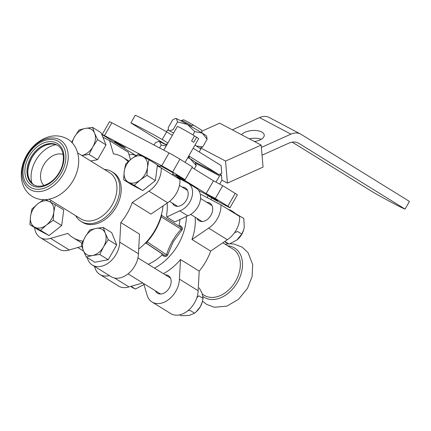 <?xml version="1.0" encoding="UTF-8"?>
<svg xmlns="http://www.w3.org/2000/svg" width="431" height="431" viewBox="0 0 431 431"><rect width="100%" height="100%" fill="white"/><g stroke="black" fill="none" stroke-linecap="round" stroke-linejoin="round"><path stroke-width="0.65" d="M63.136 154.454A18.468 13.022 -58.2 0 0 44.177 164.173A18.468 13.022 -58.2 0 0 43.924 185.481M163.344 255.879L163.866 254.893C165.03 255.745 165.919 255.702 166.528 254.764C169.518 245.045 174.404 236.527 181.182 229.2C181.65 228.214 181.246 227.412 179.964 226.792L180.524 225.941C182.388 226.975 182.863 228.344 181.952 230.035L173.3 241.651L167.621 255.033C166.608 256.709 165.181 256.989 163.344 255.879L161.991 255.066L161.911 253.735L163.866 254.893L146.524 243.326L145.204 243.235M167.621 255.033L166.528 254.764L147.116 241.818L146.405 243.37A59287.234 3050.828 30.8 0 1 161.911 253.735M181.952 230.035A1.476 0.361 42.5 0 1 181.182 229.2L161.21 216.831C158.328 226.264 153.63 234.593 147.116 241.818A1.476 0.35 41.9 0 1 146.917 241.398M180.126 226.889L162.056 215.705L161.339 214.466M180.524 225.941L179.086 225.133A42.852 30.213 -58.2 0 0 179.98 219.508M162.056 215.705C161.744 215.338 161.463 215.715 161.21 216.831L160.817 216.825M154.961 230.294L156.184 228.047M129.047 154.848A15.834 11.163 121.8 0 1 135.625 155.489L135.916 155.639M176.866 177.599L177.017 177.33L187.814 183.024A15.834 11.163 121.8 0 1 188.282 183.294L196.304 188.255A15.834 11.163 121.8 0 1 199.742 202.629A15.834 11.163 121.8 0 1 187.7 215.802L174.846 221.97L166.829 217.008L166.646 214.633A42.852 30.213 -58.2 0 0 167.083 203.141M182.281 187.162A10.344 7.295 121.8 0 1 185.395 187.959A10.344 7.295 121.8 0 1 186.149 200.593A10.344 7.295 121.8 0 1 174.501 205.549A10.344 7.295 121.8 0 1 172.4 203.114M188.282 183.294A15.834 11.163 121.8 0 1 191.72 197.662A15.834 11.163 121.8 0 1 179.684 210.84L166.829 217.008M179.684 210.84L187.7 215.802M159.718 167.12L160.488 165.773L171.511 171.877L173.31 173.117L172.346 174.803M135.997 155.586L104.345 135.986A8.868 0.307 29.8 0 1 102.185 134.504A8.868 0.307 29.8 0 1 104.534 135.598L161.727 165.773A8.868 0.307 29.8 0 1 172.61 172.007L185.082 179.727L175.859 174.862L206.147 193.616L215.376 198.486L227.848 206.207A8.868 0.307 29.8 0 1 230.009 207.694A8.868 0.307 29.8 0 1 227.66 206.6L214.746 199.785L205.835 194.268L198.653 190.48M123.805 146.707L125.319 147.747L119.823 144.848L114.549 141.578L123.805 146.707M216.136 199.575L217.644 200.614L212.154 197.716L206.875 194.446L216.136 199.575M172.815 173.979A25.391 0.878 29.8 0 1 181.947 179.463A25.391 0.878 29.8 0 1 186.144 182.141M157.39 165.192A25.391 0.878 29.8 0 1 159.993 166.641M102.185 134.504L109.522 121.687A8.868 0.307 29.8 0 1 111.871 122.781L169.065 152.962A8.868 0.307 29.8 0 1 179.948 159.19L192.42 166.916L185.082 179.727M192.064 167.535L213.49 180.804L222.714 185.669L235.186 193.395A8.868 0.307 29.8 0 1 237.346 194.877L230.009 207.694M215.376 198.486L222.714 185.669M206.147 193.616L213.49 180.804M148.194 264.257A42.852 30.213 -58.2 0 0 161.991 255.066M138.701 249.043A47.286 33.338 -58.2 0 0 151.012 236.333A47.286 33.338 -58.2 0 0 156.388 227.649A47.286 33.338 -58.2 0 0 159.885 219.638A47.286 33.338 -58.2 0 0 163.015 205.916M132.263 202.538L150.974 214.121L167.654 202.748A20.688 14.584 121.8 0 0 179.932 179.501L161.221 167.912A20.688 14.584 121.8 0 1 148.943 191.165L132.263 202.538A47.286 33.338 121.8 0 1 120.799 222.558L139.509 234.141L138.443 253.757A20.688 14.584 121.8 0 1 128.53 273.48A20.688 14.584 121.8 0 1 111.058 276.632L92.347 265.043A20.688 14.584 121.8 0 1 87.277 257.743L87.229 257.587M82.596 241.893L82.337 241.015A47.286 33.338 121.8 0 1 73.011 237.648A47.286 33.338 121.8 0 1 67.92 233.408L50.556 238.37A20.688 14.584 121.8 0 1 40.164 237.513A20.688 14.584 121.8 0 1 34.636 227.606M72.214 142.844A14.778 10.419 121.8 0 1 74.434 137.047A14.778 10.419 121.8 0 1 85.403 128.384A14.778 10.419 121.8 0 1 94.626 133.249L92.573 127.387L101.043 132.635L102.874 137.128L109.571 140.662L113.472 153.872A47.286 33.338 121.8 0 1 122.797 157.24A47.286 33.338 121.8 0 1 127.883 161.48L128.621 161.269M154.465 268.141A47.286 33.338 -58.2 0 0 183.051 233.979A47.286 33.338 -58.2 0 0 186.402 216.427M143.668 283.528L146.971 294.707A20.688 14.584 -58.2 0 0 152.041 302.007L170.751 313.59A20.688 14.584 -58.2 0 0 188.223 310.444A20.688 14.584 -58.2 0 0 198.136 290.715L199.203 271.104A47.286 33.338 -58.2 0 0 210.667 251.084L191.957 239.496A47.286 33.338 -58.2 0 0 195.157 217.208M163.376 273.658A47.286 33.338 -58.2 0 0 180.492 259.521L199.203 271.104M163.796 150.182L177.394 126.445A12.262 0.42 29.8 0 1 183.439 129.467A12.262 0.42 29.8 0 1 194.543 135.873L191.606 140.996A12.262 0.42 -150.2 0 1 192.759 141.702A12.262 0.42 -150.2 0 1 193.745 142.322L196.681 137.198A12.262 0.42 29.8 0 1 198.68 138.631L185.082 162.368M196.681 137.198L194.456 136.024M103.246 227.417L111.715 232.659L116.699 244.927L108.224 259.721L94.766 262.253L86.297 257.011L92.584 255.47A14.778 10.419 121.8 0 1 83.361 250.605A14.778 10.419 121.8 0 1 85.101 237.072A14.778 10.419 121.8 0 1 96.07 228.408A14.778 10.419 121.8 0 1 105.299 233.273A14.778 10.419 121.8 0 1 103.553 246.807A14.778 10.419 121.8 0 1 92.584 255.47L99.76 254.479L103.553 246.807L108.235 239.679L105.299 233.273L103.246 227.417L96.07 228.408L89.783 229.944L85.101 237.072L81.308 244.743L83.361 250.605L86.297 257.011M104.35 169.437A29.26 20.629 121.8 0 1 111.882 171.683L113.305 172.567A29.26 20.629 121.8 0 1 115.443 208.302A29.26 20.629 121.8 0 1 82.504 222.321L81.076 221.437A29.26 20.629 121.8 0 1 75.705 215.699M55.249 204.677L63.718 209.919L61.703 225.542L49.042 235.547L38.386 229.928L29.917 224.686L34.803 227.223A14.778 10.419 121.8 0 1 30.482 216.599A14.778 10.419 121.8 0 1 37.826 203.782A14.778 10.419 121.8 0 1 49.484 201.589A14.778 10.419 121.8 0 1 53.805 212.214A14.778 10.419 121.8 0 1 46.462 225.03A14.778 10.419 121.8 0 1 34.803 227.223L40.573 230.305L46.462 225.03L53.239 220.3L53.805 212.214L55.249 204.677L45.708 199.623M148.954 159.712L157.423 164.96L155.408 180.584L142.742 190.588L132.091 184.969L123.622 179.727L128.508 182.265A14.778 10.419 121.8 0 1 124.187 171.64A14.778 10.419 121.8 0 1 131.525 158.823A14.778 10.419 121.8 0 1 143.184 156.631A14.778 10.419 121.8 0 1 147.504 167.255A14.778 10.419 121.8 0 1 140.167 180.072A14.778 10.419 121.8 0 1 128.508 182.265L134.273 185.346L140.167 180.072L146.939 175.342L147.504 167.255L148.954 159.712L138.297 154.093L131.525 158.823L125.636 164.098L124.187 171.64L123.622 179.727M102.874 137.128L106.031 144.897L97.557 159.696L90.704 160.984M49.77 201.74L51.386 200.641M120.799 222.558L119.737 242.168A20.688 14.584 121.8 0 1 109.819 261.897A20.688 14.584 121.8 0 1 92.347 265.043M157.304 165.849L161.221 167.912M81.815 246.37L69.267 249.958A20.688 14.584 121.8 0 1 58.875 249.096L40.164 237.513M119.737 242.168L138.443 253.757M50.556 238.37L69.267 249.958M109.571 140.662L128.282 152.245L130.474 159.675M148.943 191.165L167.654 202.748M27.659 155.483A26.894 18.959 121.8 0 1 64.408 148.571A26.894 18.959 121.8 0 1 41.274 188.972A26.894 18.959 121.8 0 1 27.659 155.483M111.882 171.683A29.26 20.629 121.8 0 1 114.016 207.419A29.26 20.629 121.8 0 1 81.076 221.437M77.672 152.919L109.566 172.664A27.207 19.179 121.8 0 1 111.554 205.894A27.207 19.179 121.8 0 1 80.92 218.926L49.026 199.181M167.169 144.293A13.296 0.458 -150.2 0 0 166.296 143.986L165.843 144.778M188.923 157.999L189.381 157.202A13.296 0.458 -150.2 0 0 188.466 156.464M199.192 151.965L200.819 149.121A19.212 0.663 -150.2 0 0 194.941 145.161M173.65 132.974A19.212 0.663 -150.2 0 0 167.481 130.027L166.506 131.73M254.441 141.524A11.82 5.603 -4.9 0 0 264.246 135.102A11.82 5.603 -4.9 0 0 254.495 130.442A11.82 5.603 -4.9 0 0 241.549 134.72M261.256 139.278A11.82 5.603 -4.9 0 0 249.323 138.82M130.873 122.948A47.286 1.632 29.8 0 1 162.239 139.499L166.641 131.811A47.286 1.632 -150.2 0 0 135.275 115.26L130.873 122.948L165.919 144.649M193.174 148.237L221.087 165.52L221.755 173.3L218.9 174.582L188.773 155.93M200.792 148.005L225.553 161.07L227.439 183.105L221.906 180.185L221.459 175.002L219.557 175.859L215.974 182.114M219.853 174.156L221.459 175.002M162.239 139.499L167.907 143.006M172.308 135.318L166.641 131.811M262.037 155.208L288.743 143.211A17.73 12.558 -62.2 0 1 298.354 143.081A17.73 12.558 -62.2 0 1 298.888 143.388L405.048 209.121L409.45 201.433L301.075 134.327A17.73 12.558 117.8 0 0 300.542 134.025A17.73 12.558 117.8 0 0 290.936 134.149L261.375 147.429M300.542 134.025L269.176 117.474A17.73 12.558 117.8 0 0 259.57 117.604L232.309 129.844M405.048 209.121A47.286 1.632 29.8 0 1 373.682 192.576L292.25 142.155M201.794 131.196L219.659 123.169L261.17 145.075L225.553 161.07M227.439 183.105L263.055 167.109L261.17 145.075M210.818 199.548L211.745 197.926M219.681 184.069L221.906 180.185M208.178 195.722L207.112 197.592M195.712 163.279L219.557 175.859M195.065 162.008L218.9 174.582M169.356 130.922L173.133 129.612L177.524 121.941L176.403 118.617L175.212 118.606L172.626 119.926L168.235 127.592L168.456 129.709M196.218 145.947L202.721 146.917L207.112 139.251L202.268 133.109L194.769 131.606L187.474 124.457L177.524 121.941M202.721 146.917L199.871 148.307M175.212 118.606L175.826 118.444A17.73 0.609 -150.2 0 1 176.403 118.617A17.73 0.609 -150.2 0 1 187.474 124.457A17.73 0.609 -150.2 0 1 202.268 133.109A17.73 0.609 -150.2 0 1 206.584 136.061L207.112 139.251M192.894 134.881L194.769 131.606M201.751 131.04L201.492 130.092A10.344 0.356 -150.2 0 0 201.46 130.038L202.026 132.128L201.676 132.748M181.537 120.362L183.552 119.818A10.344 0.356 -150.2 0 1 193.632 125.195L191.59 125.669A11.82 0.409 -150.2 0 0 181.537 120.362L181.171 121.003M193.632 125.195L201.46 130.038M191.59 125.669L191.105 126.515M131.229 286.437L135.42 289.034L143.221 284.939A14.778 10.419 -58.2 0 0 143.916 284.363M131.563 287.132L135.42 289.034M179.7 314.845L181.144 315.74L189.344 315.384L194.607 313.208L196.159 311.855L200.313 306.716A14.778 10.419 -58.2 0 0 202.155 302.433A14.778 10.419 -58.2 0 0 202.252 302.088M196.159 311.855L196.541 311.5A14.778 10.419 -58.2 0 0 200.313 306.716L202.236 302.147L203.082 298.408L202.053 293.188L199.251 287.93M188.094 310.546L190.416 310.611L194.607 313.208M196.897 297.589L198.89 295.817L203.082 298.408M224.934 241.479L229.12 244.075L236.921 239.981A14.778 10.419 -58.2 0 0 238.057 239.006A14.778 10.419 -58.2 0 0 243.671 229.944A14.778 10.419 -58.2 0 0 243.774 229.583M236.921 239.981L241.786 234.071L243.704 229.831L244.264 227.164L243.801 218.442L235.132 213.372M234.539 232.724L237.594 231.474L241.786 234.071M225.262 242.174L229.12 244.075M235.638 213.991A15.22 10.732 -58.2 0 0 233.489 212.004L231.172 210.57A15.22 10.732 -58.2 0 0 228.435 209.531M233.322 212.558A15.22 10.732 -58.2 0 0 231.172 210.57M202.419 294.157L204.316 295.332A27.207 19.179 -58.2 0 0 235.622 281.163A27.207 19.179 -58.2 0 0 232.961 249.07L222.827 242.793M202.99 296.496A28.963 20.419 -58.2 0 0 237.486 282.219A28.963 20.419 -58.2 0 0 227.778 245.859M196.902 218.285A10.344 7.295 -58.2 0 0 199.003 220.72A10.344 7.295 -58.2 0 0 210.904 215.333A10.344 7.295 -58.2 0 0 209.892 203.13A10.344 7.295 -58.2 0 0 206.778 202.333M155.381 290.78A10.344 7.295 -58.2 0 0 157.487 293.215A10.344 7.295 -58.2 0 0 169.388 287.827A10.344 7.295 -58.2 0 0 168.376 275.625A10.344 7.295 -58.2 0 0 165.262 274.827M198.136 290.715L179.431 279.132L180.492 259.521M152.041 302.007A20.688 14.584 -58.2 0 0 169.512 298.855A20.688 14.584 -58.2 0 0 179.431 279.132M210.667 251.084L227.347 239.711A20.688 14.584 -58.2 0 0 239.625 216.459L220.914 204.876L201.293 194.521L200.388 194.78M227.347 239.711L208.642 228.128A20.688 14.584 -58.2 0 0 220.914 204.876M191.957 239.496L208.642 228.128M94.615 266.45A20.688 14.584 -58.2 0 0 99.857 274.472A20.688 14.584 -58.2 0 0 109.377 275.587M99.857 274.472L118.568 286.06A20.688 14.584 -58.2 0 0 128.961 286.922L114.56 278M128.961 286.922L142.774 282.973M155.408 180.584L146.939 175.342M142.742 190.588L134.273 185.346M81.917 155.446L89.088 154.454L92.886 146.782L97.562 139.655L94.626 133.249A14.778 10.419 121.8 0 1 92.886 146.782A14.778 10.419 121.8 0 1 81.917 155.446A14.778 10.419 121.8 0 1 81.793 155.467M92.573 127.387L85.403 128.384L79.115 129.92L74.434 137.047L71.713 142.322M97.557 159.696L89.088 154.454M106.031 144.897L97.562 139.655M43.617 199.677L37.826 203.782L31.932 209.062L30.482 216.599L29.917 224.686M61.703 225.542L53.239 220.3M49.042 235.547L40.573 230.305M108.224 259.721L99.76 254.479M116.699 244.927L108.235 239.679M187.808 157.617L190.206 158.786L196.229 165.547L195.313 162.266A20.984 0.722 -150.2 0 0 190.206 158.786A20.984 0.722 -150.2 0 0 187.932 157.396M166.646 145.209A20.984 0.722 -150.2 0 0 159.599 141.637L161.216 145.069L166.199 145.99M154.066 145.042L155.419 142.683L158.301 141.53L159.599 141.637A20.984 0.722 -150.2 0 0 158.931 141.433L158.296 141.524M159.567 147.946L161.216 145.069M194.295 168.92L196.229 165.547M31.986 183.407A26.819 18.905 121.8 0 1 35.725 160.477A26.819 18.905 121.8 0 1 55.96 144.692M161.727 165.773L169.065 152.962M172.61 172.007L179.948 159.19M104.534 135.598L111.871 122.781M227.848 206.207L235.186 193.395M29.136 156.264A24.529 17.294 121.8 0 1 62.657 149.961A24.529 17.294 121.8 0 1 41.554 186.806A24.529 17.294 121.8 0 1 29.136 156.264M27.056 155.23A28.963 20.419 121.8 0 1 66.633 147.79A28.963 20.419 121.8 0 1 41.721 191.294A28.963 20.419 121.8 0 1 27.056 155.23M30.946 157.304A23.053 16.254 121.8 0 1 57.474 145.295C64.666 149.212 65.609 163.02 58.524 173.634C52.038 184.204 39.744 189.031 33.203 184.495A23.053 16.254 121.8 0 1 30.946 157.304M33.591 184.721A23.053 16.254 121.8 0 1 31.722 157.784A23.053 16.254 121.8 0 1 57.851 145.543M28.204 176.322A23.204 16.362 121.8 0 1 31.786 157.832A23.204 16.362 121.8 0 1 47.927 144.46M259.57 117.604L290.936 134.149M297.799 142.817L298.888 143.388M144.94 243.375L145.225 243.219M180.083 226.868L162.024 215.683M128.901 161.022L122.797 157.24M81.987 243.203L73.011 237.648M156.194 228.026L156.388 227.649M151.233 236.032L151.012 236.333M26.706 155.133C30.741 148.172 36.069 142.898 42.691 139.305C51.241 134.801 59.548 134.714 67.602 139.057C71.955 141.497 77.03 147.246 78.426 156.647C79.137 162.352 78.415 168.122 76.249 173.962C73.297 181.726 68.615 188.094 62.209 193.056C55.19 198.373 47.749 200.458 39.889 199.321C34.2 198.244 29.62 195.394 26.146 190.761C23.694 187.356 22.159 183.477 21.55 179.124C20.553 170.978 22.272 162.977 26.706 155.133M58.25 145.775C55.982 144.385 53.369 143.819 50.411 144.078L46.79 144.827C40.713 146.923 35.719 151.254 31.797 157.832C25.871 170.003 26.598 179.054 33.979 184.974M168.661 130.437L168.451 129.709M83.56 251.09L77.795 247.518M202.155 302.433L202.236 302.147M170.482 278.054L137.942 257.905M160.601 294.012L128.061 273.863M211.998 205.565L200.55 198.475M187.496 190.394L179.458 185.416M202.117 221.518L190.674 214.433M177.615 206.347L169.577 201.369M202.516 301.129L206.605 304.378L214.336 307.255L226.835 306.145L238.505 299.324L247.507 288.301L252.092 276.546L252.695 264.548L248.078 252.695L242.033 247.06L233.995 244.059L229.971 243.757M228.527 243.811L225.187 244.253"/></g></svg>

